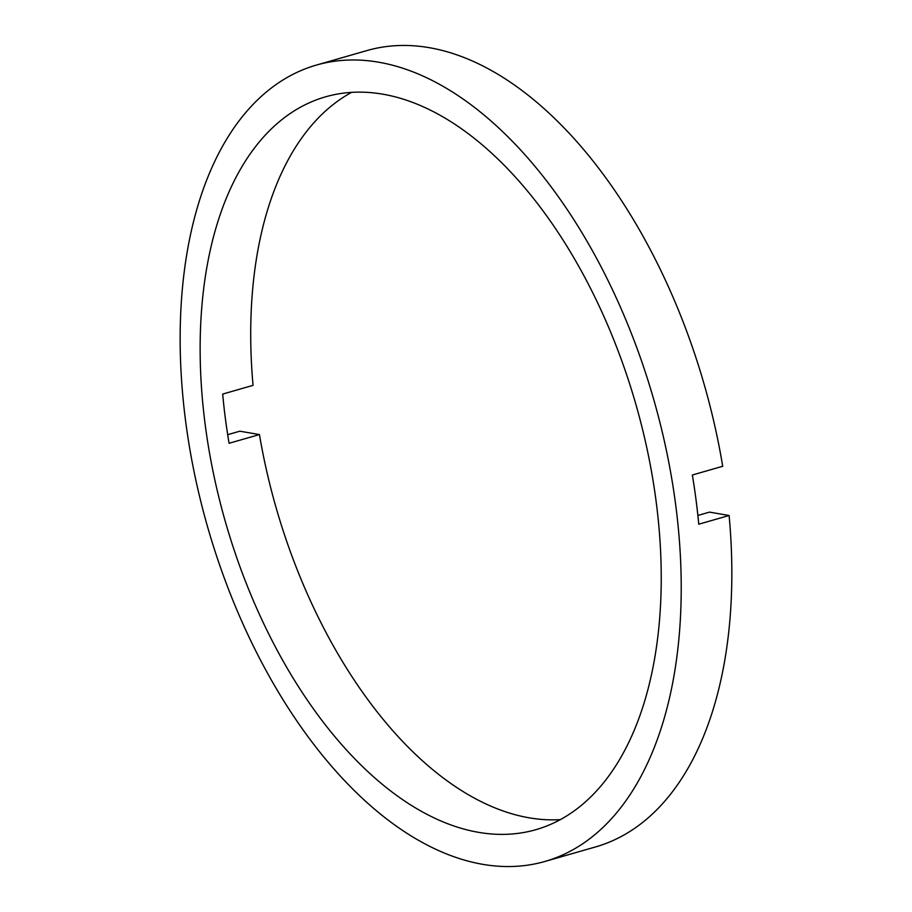 <?xml version="1.0" encoding="UTF-8"?>
<svg xmlns="http://www.w3.org/2000/svg" width="912" height="912" viewBox="0 0 912 912"><rect width="100%" height="100%" fill="white"/><g stroke="black" fill="none" stroke-linecap="round" stroke-linejoin="round"><path stroke-width="1.37" d="M560.367 819.626A381.216 213.476 74 0 1 529.222 817.825A381.216 213.476 74 0 1 259.441 434.568L229.083 443.278A381.216 213.476 -106 0 1 222.688 394.075L253.046 385.354A381.216 213.476 74 0 1 351.599 92.374M478.618 832.348A381.216 213.476 74 0 1 213.431 473.374A381.216 213.476 74 0 1 325.493 96.843A381.216 213.476 74 0 1 382.755 94.175A381.216 213.476 74 0 1 647.942 453.15A381.216 213.476 74 0 1 535.88 829.681A381.216 213.476 74 0 1 478.618 832.348M378.594 62.198A414.253 231.979 74 0 1 666.775 452.272A414.253 231.979 74 0 1 544.988 861.441A414.253 231.979 74 0 1 482.779 864.337A414.253 231.979 74 0 1 194.598 474.251A414.253 231.979 74 0 1 316.373 65.083A414.253 231.979 74 0 1 378.594 62.198M316.373 65.083L366.977 50.559A414.253 231.979 74 0 1 429.187 47.663A414.253 231.979 74 0 1 722.714 466.283L692.356 475.004A414.253 231.979 74 0 1 698.752 524.206L729.11 515.497A414.253 231.979 74 0 1 595.593 846.917L544.988 861.441M227.681 434.682L239.845 431.194L259.441 434.568M729.11 515.497L709.513 512.122L697.874 515.462"/></g></svg>
